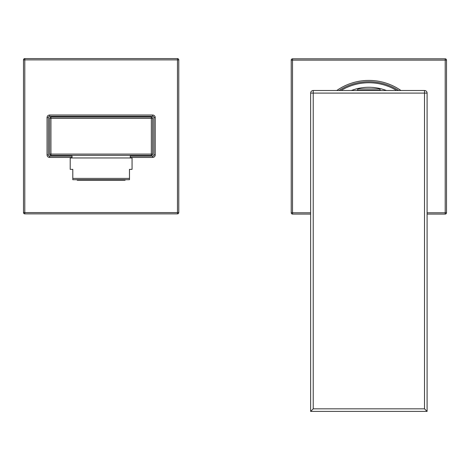 <?xml version="1.0" encoding="UTF-8"?>
<svg xmlns="http://www.w3.org/2000/svg" width="470" height="470" viewBox="0 0 470 470"><rect width="100%" height="100%" fill="white"/><g stroke="black" fill="none" stroke-linecap="round" stroke-linejoin="round"><path stroke-width="0.7" d="M396.674 90.51A53.698 53.698 0 0 0 341.05 90.51M23.5 59.884L23.5 212.569A1.293 1.293 0 0 0 24.793 213.862L177.478 213.862A1.293 1.293 0 0 0 178.77 212.569L178.77 59.884A1.293 1.293 0 0 0 177.478 58.591L24.793 58.591A1.293 1.293 0 0 0 23.5 59.884L24.793 59.884L24.793 212.569L177.478 212.569L177.478 59.884L24.793 59.884L24.793 58.591M23.5 212.569L24.793 212.569L24.793 213.862L95.575 213.862M106.702 213.862L177.478 213.862L177.478 212.569L178.77 212.569M130.249 156.152L152.633 156.152A1.293 1.293 0 0 0 153.931 154.859L153.931 117.594A1.293 1.293 0 0 0 152.633 116.302L49.638 116.302A1.293 1.293 0 0 0 48.345 117.594L48.345 154.859A1.293 1.293 0 0 0 49.638 156.152L72.022 156.152M95.962 213.862L106.314 213.862M151.34 155.376L50.93 155.376A1.293 1.293 0 0 1 49.638 154.084L49.638 118.37A1.293 1.293 0 0 1 50.93 117.077L151.34 117.077A1.293 1.293 0 0 1 152.633 118.37L152.633 154.084A1.293 1.293 0 0 1 151.34 155.376L151.34 118.37L50.93 118.37L50.93 154.084L152.633 154.084M72.022 157.967L72.022 155.376M130.249 157.967L130.249 155.376M72.797 178.412L72.797 169.353L70.212 169.353L70.212 157.967L132.064 157.967L132.064 169.353L129.473 169.353L129.473 178.412L72.797 178.412L72.797 179.704L129.473 179.704L129.473 178.412M125.073 179.704L125.073 180.221L77.198 180.221L77.198 179.704M398.625 90.51A54.731 54.731 0 0 0 339.099 90.51M310.635 214.085L292.522 214.085A1.293 1.293 0 0 1 291.23 212.792L291.23 60.107A1.293 1.293 0 0 1 292.522 58.809L445.207 58.809A1.293 1.293 0 0 1 446.5 60.107L446.5 212.792A1.293 1.293 0 0 1 445.207 214.085L427.089 214.085M351.325 90.51A49.168 49.168 0 0 1 386.405 90.51M380.289 90.51L380.289 90.252A1.293 1.293 0 0 0 378.996 88.959L358.733 88.959A1.293 1.293 0 0 0 357.441 90.252L357.441 90.51M313.226 90.51L424.504 90.51A2.585 2.585 0 0 1 427.089 93.101L427.089 411.409L310.635 411.409L310.635 93.101A2.585 2.585 0 0 1 313.226 90.51L313.226 408.824L310.635 411.409M313.226 408.824L424.504 408.824L427.089 411.409M48.345 154.859L47.047 154.859A2.585 2.585 0 0 0 49.638 157.45L49.638 156.152M47.047 154.859L47.047 117.594A2.585 2.585 0 0 1 49.638 115.009A2.585 2.585 0 0 0 47.047 117.594L48.345 117.594M49.638 116.302L49.638 115.009L152.633 115.009A2.585 2.585 0 0 1 155.223 117.594A2.585 2.585 0 0 0 152.633 115.009L152.633 116.302M153.931 117.594L155.223 117.594L155.223 154.859L153.931 154.859M152.633 156.152L152.633 157.45A2.585 2.585 0 0 0 155.223 154.859M152.633 157.45L130.249 157.45M72.022 157.45L49.638 157.45M177.478 58.591L177.478 59.884L178.77 59.884M151.34 117.077L151.34 118.37L152.633 118.37M49.638 118.37L50.93 118.37L50.93 117.077M50.93 155.376L50.93 154.084L49.638 154.084M336.784 90.51A56.03 56.03 0 0 1 400.945 90.51M427.089 212.792L445.207 212.792L445.207 60.107L292.522 60.107L292.522 212.792L310.635 212.792M445.207 58.809L445.207 60.107L446.5 60.107M446.5 212.792L445.207 212.792L445.207 214.085M291.23 60.107L292.522 60.107L292.522 58.809M292.522 214.085L292.522 212.792L291.23 212.792M380.289 90.252L357.441 90.252M424.504 408.824L424.504 93.101L310.635 93.101M424.504 90.51L424.504 93.101L427.089 93.101"/></g></svg>
